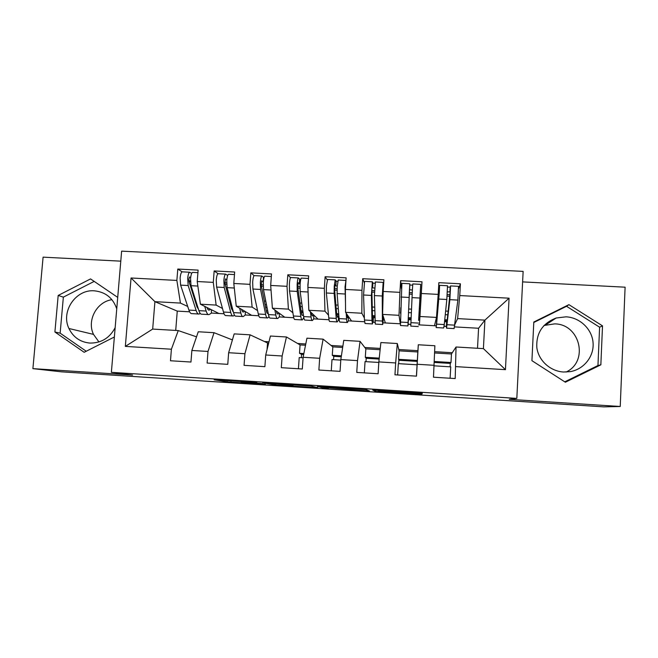 <?xml version="1.0" encoding="UTF-8"?>
<svg xmlns="http://www.w3.org/2000/svg" width="658" height="658" viewBox="0 0 658 658"><rect width="100%" height="100%" fill="white"/><g stroke="black" fill="none" stroke-linecap="round" stroke-linejoin="round"><path stroke-width="0.99" d="M256.809 382.537L214.179 379.814L227.125 381.846L265.38 384.371L246.873 382.791L262.229 383.524L241.001 381.796L256.809 382.537M566.045 316.827L556.166 318.003C542.513 323.308 536.064 333.178 536.829 347.613C538.499 360.51 550.17 371.244 563.519 372.017L570.182 371.655C583.917 369.36 594.207 356.356 593.072 342.736C592.077 329.099 579.928 317.518 566.045 316.827M566.069 372.058C589.075 361.456 580.06 324.032 554.678 323.876L543.985 325.48M115.15 327.692C109.639 338.048 101.217 343.18 89.875 343.073C80.218 342.119 73.244 337.258 68.934 328.498C60.561 311.563 75.785 289.068 94.398 290.828C105.593 292.012 113.036 298.025 116.746 308.865M111.934 299.686C96.677 301.775 86.708 320.504 93.502 334.387L98.947 341.954M418.644 393.402L422.378 393.221L418.776 392.916L372.683 390.021L375.537 391.436L418.414 394.249L422 394.019L418.554 393.731L380.135 391.568L378.128 390.589L418.644 393.402L418.669 392.908M120.784 261.16L43.091 257.155L32.9 368.636L61.507 371.836L603.773 406.866L620.239 406.488L625.1 287.184L522.616 281.895M32.9 368.636L132.587 375.06L111.375 372.338L516.826 398.403L509.3 399.34L620.239 406.488M311.152 386.057L262.665 382.931L276.212 385.07L317.83 387.694L311.152 386.057M320.52 386.591L366.226 389.585L369.525 391.025L329.025 387.875L325.932 387.743L328.35 388.393L323.818 388.105L317.337 386.452L320.52 386.591M436.057 319.204L436.879 319.245M444.759 319.689L447.432 319.837M434.264 362.435L450.294 363.405L450.985 362.5L434.296 361.489M450.985 362.5L451.462 353.979L456.043 346.996L483.416 348.617L484.913 320.133L457.614 318.604L454.949 324.238M434.609 352.968L451.462 353.979M434.132 365.832L450.746 366.851L450.113 378.243M408.264 317.641L411.077 317.798M418.751 318.233L419.788 318.291L419.401 324.887M420.347 308.734L422 281.788L421.317 293.501L438.195 294.397L436.484 317.419L434.477 325.743L418.373 324.83M419.919 298.255L420.956 298.304M398.666 363.66L398.871 360.271L417.262 361.398L417.328 360.452L398.592 359.317L399.093 350.846L417.822 351.964L418.307 344.767L434.872 345.746L433.482 377.207L455.196 378.564L456.043 346.996M417.328 360.452L417.822 351.964M397.646 374.961L398.329 363.644L417.073 364.787L416.415 376.137M372.296 315.618L374.747 315.758M382.701 316.202L383.203 316.235M379.238 358.141L365.313 357.294L365.848 348.855L380.127 349.711M364.335 372.88L365.042 361.604L378.811 362.443M336.616 313.619L338.706 313.734M341.387 355.838L332.282 355.287L332.841 346.873L342.67 347.465M331.262 370.816L332.002 359.572L340.786 360.115M302.269 312.772L302.343 311.695L302.951 311.728M303.856 353.552L299.497 353.288L300.064 344.915L305.526 345.236M298.436 368.76L299.201 357.565L303.075 357.804M267.066 349.554L267.535 342.966L268.686 343.032M111.375 372.338L121.631 251.134L523.135 271.392L516.826 398.403M434.157 365.305L417.18 364.269L416.489 376.146L394.956 374.797L395.672 362.945L378.844 361.916L378.111 373.744L356.759 372.403L357.508 360.609L340.819 359.589L340.054 371.359L318.875 370.035L319.665 358.289L303.108 357.278L302.31 368.998L281.311 367.69L282.134 355.994L265.717 354.991L264.886 366.662L244.06 365.354L244.916 353.716L228.639 352.721L227.767 364.343L207.122 363.051L208.002 351.454L191.865 350.467L190.96 362.04L170.48 360.757L171.401 349.217L125.341 346.396L131.057 277.989L176.87 280.431L180.44 303.083L187.703 306.447M198.42 313.998L192.021 313.627C190.828 313.858 189.792 312.673 188.904 310.074L180.621 285.128L180.119 278.079C180.481 274.402 181.156 272.322 182.143 271.836L177.783 269.048L176.87 280.431M177.783 269.048L198.116 270.109L197.227 281.525L213.282 282.381L216.137 305.082L222.494 308.495M218.111 273.72L214.163 270.948L213.282 282.381M214.163 270.948L234.659 272.017L233.804 283.475L249.999 284.346L252.121 307.097L257.558 310.601M254.128 275.653L250.838 272.864L249.999 284.346M250.838 272.864L271.507 273.942L270.685 285.449L287.011 286.32L288.393 309.128L292.892 312.797M290.507 277.701L287.817 274.789L287.011 286.32M287.817 274.789L308.668 275.875L307.878 287.439L324.336 288.319L324.962 311.176L328.506 315.157M327.207 279.913L325.11 276.738L324.336 288.319M325.11 276.738L346.124 277.832L345.376 289.438L361.974 290.326L361.834 313.241L364.368 318.011M364.228 282.636L362.714 278.696L361.974 290.326M362.714 278.696L383.902 279.798L383.186 291.461L399.924 292.358L399.011 315.322L400.319 323.802L383.211 322.831M401.446 288.796L400.623 280.67L399.924 292.358M400.623 280.67L422 281.788M458.61 288.73L460.411 283.795L438.861 282.669L438.195 294.397M460.411 283.795L459.769 295.557L509.07 298.189L505.443 369.673L455.854 366.629M417.18 364.269L418.307 344.767M477.511 348.263L478.572 328.26L454.604 326.894M478.572 328.26L484.913 320.133L509.07 298.189M459.769 295.557L457.614 318.604M399.093 350.846L397.309 343.525L380.883 342.555L378.844 361.916M395.672 362.945L397.309 343.525M436.484 317.419L419.96 316.49L419.417 324.887M421.317 293.501L419.96 316.49M365.848 348.855L360.058 341.329L343.756 340.359L340.819 359.589M357.508 360.609L360.058 341.329M399.011 315.322L382.611 314.401L385.374 322.955M383.186 291.461L382.611 314.401M332.841 346.873L323.103 339.141L306.941 338.187L303.108 357.278M319.665 358.289L323.103 339.141M364.532 321.77L348.321 320.841M361.834 313.241L345.573 312.328L351.578 321.03M345.376 289.438L345.573 312.328M300.064 344.915L286.452 336.978L270.422 336.032L265.717 354.991M282.134 355.994L286.452 336.978M329 319.747L313.693 318.875M324.962 311.176L308.841 310.272L318.036 319.122M307.878 287.439L308.841 310.272M267.535 342.966L250.098 334.832L234.19 333.886L228.639 352.721M244.916 353.716L250.098 334.832M293.748 317.74L279.337 316.917M288.393 309.128L272.396 308.232L284.75 317.23M270.685 285.449L272.396 308.232M232.414 339.923L214.031 332.693L198.264 331.764L191.865 350.467M208.002 351.454L214.031 332.693M258.767 315.75L245.237 314.976M252.121 307.097L236.247 306.209L251.701 315.346M233.804 283.475L236.247 306.209M196.528 336.838L178.26 330.579L152.681 329.074L125.341 346.396M171.401 349.217L178.26 330.579M224.057 313.776L211.391 313.052M216.137 305.082L200.394 304.202L218.892 313.479M197.227 281.525L200.394 304.202M117.716 297.383L90.549 278.918L58.184 295.45L54.902 332.01L84.158 352.293L114.369 336.995M533.803 322.033L531.927 360.674L565.378 382.224L600.853 364.812L602.514 325.875L568.907 304.654L533.803 322.033M189.619 311.81L177.257 311.111L154.918 301.66L152.681 329.074M177.257 311.111L175.719 330.431M180.44 303.083L154.918 301.66L131.057 277.989M446.33 326.417L444.068 326.294M436.057 325.833L434.477 325.743M410.789 324.402L408.157 324.246M374.896 322.354L373.094 322.256L374.879 322.149M339.281 320.331L338.294 320.273L339.248 320.133M231.419 339.528L232.513 339.594M264.393 341.502L268.99 341.773M297.613 343.484L305.781 343.969M331.089 345.483L342.867 346.19M364.803 347.498L380.258 348.419M398.773 349.53L417.912 350.673M434.658 351.668L452.285 352.721M505.443 369.673L483.416 348.617M450.294 363.405L450.105 366.819M419.779 318.291L418.784 318.233M417.262 361.398L417.065 364.787M365.996 361.661L366.21 358.289L379.14 359.071M333.557 359.671L333.779 356.307L341.247 356.768M301.356 357.697L301.586 354.349L303.675 354.473M301.586 354.349L299.497 353.288M333.779 356.307L332.282 355.287M366.21 358.289L365.313 357.294M398.871 360.271L398.592 359.317M94.193 281.394L63.357 297.136L60.141 333.162L86.231 351.249M60.141 333.162L54.902 332.01M63.357 297.136L58.184 295.45M564.761 381.829L597.957 365.535L599.602 327.19L566.53 306.291L533.778 322.502M566.53 306.291L568.907 304.654M599.602 327.19L602.514 325.875M597.957 365.535L600.853 364.812M270.232 383.45L276.574 384.971L293.024 385.868L287.554 384.749L270.241 383.351M342.152 388.278L323.391 387.069L340.096 388.5L343.279 388.639L342.168 387.981M198.494 309.359L196.939 306.669L189.019 281.632L188.854 279.173L189.545 276.977L190.672 277.569M200.246 313.455L199.152 314.039C198 314.269 196.997 313.085 196.142 310.486L188.155 285.539L187.686 278.482C188.04 274.797 188.698 272.716 189.652 272.231L191.708 273.292M208.323 314.557L201.874 314.195C200.731 314.425 199.744 313.241 198.897 310.642L191.034 285.695L190.565 278.638C190.927 274.954 191.577 272.864 192.523 272.379L192.794 272.396M207.015 307.525C207.648 309.416 208.38 310.272 209.219 310.091L210.56 309.301M197.803 307.154L197.129 307.22M204.728 306.381L206.151 311.053C206.957 313.652 207.92 314.837 209.022 314.598L211.391 313.126L211.448 309.745M190.507 282.159L188.83 280.308M194.603 299.291L195.739 300.788L195.064 300.747M195.969 301.356L195.122 300.928M193.97 297.268L192.078 289.018M233.253 311.489L231.468 308.61L224.97 283.557L225.464 278.885L226.846 279.757M218.275 273.728L218.028 273.72C217.181 274.213 216.589 276.311 216.243 280.004L216.614 287.069L223.465 312.032C224.197 314.639 225.077 315.815 226.089 315.577L232.661 315.947M234.495 315.174L233.277 315.988C232.299 316.227 231.46 315.05 230.752 312.451L224.205 287.48L223.868 280.407C224.205 276.705 224.789 274.608 225.604 274.115L227.684 275.472M242.637 316.523L236.025 316.144C235.054 316.391 234.223 315.207 233.532 312.608L227.109 287.636L226.78 280.563C227.117 276.862 227.684 274.764 228.491 274.271L228.721 274.279M241.585 309.359C242.095 311.333 242.72 312.221 243.435 312.024L244.636 311.168M232.603 308.98L231.591 309.038M239.668 308.232L240.844 313.019C241.502 315.626 242.3 316.802 243.23 316.556L245.237 315.059L245.319 311.571M231.419 304.391L230.193 303.667M267.222 313.175L267.888 313.405C267.247 313.611 266.704 312.665 266.268 310.576L261.226 285.498L261.678 280.801L263.323 282.035M254.407 275.628L254.21 275.62C253.503 276.121 252.993 278.227 252.672 281.937L252.894 289.026L258.298 314.006C258.874 316.613 259.589 317.789 260.428 317.534L267.164 317.921M269.048 316.778L267.674 317.946C266.868 318.201 266.194 317.033 265.643 314.425L260.552 289.446L260.354 282.348C260.675 278.63 261.168 276.524 261.843 276.015L263.554 277.298L263.225 281.994M277.224 318.497L270.438 318.11C269.64 318.365 268.982 317.189 268.448 314.582L263.48 289.602L263.29 282.504C263.603 278.786 264.088 276.673 264.755 276.171L264.944 276.179M264.072 277.421L263.554 277.298M276.418 311.16C276.812 313.241 277.314 314.179 277.915 313.973L278.976 313.027M267.707 310.856L266.334 310.889M274.888 310.05L275.809 315.001C276.311 317.608 276.944 318.776 277.692 318.521L279.329 317L279.444 313.364M267.115 307.911L265.503 306.776M302.047 315.149L302.557 315.371C302.055 315.585 301.652 314.639 301.339 312.55L297.77 287.447L298.181 282.734L300.122 284.075M290.836 277.536L290.68 277.528C290.12 278.046 289.693 280.16 289.388 283.886L289.479 291L293.402 315.996C293.822 318.604 294.365 319.772 295.031 319.508L301.94 319.903M303.774 317.501L302.326 319.928C301.701 320.191 301.191 319.023 300.805 316.424L297.202 291.42L297.136 284.305C297.432 280.571 297.844 278.449 298.378 277.931L299.711 279.206L299.39 283.927M312.073 320.487L305.115 320.084C304.498 320.356 304.004 319.188 303.634 316.58L300.147 291.576L300.097 284.462C300.385 280.727 300.796 278.605 301.306 278.087L301.454 278.095M308.339 280.621L307.862 284.873L308.158 294.192M302.91 311.423L301.06 310.543M300.755 279.395L299.711 279.206M311.53 312.863L311.563 313.118C311.834 315.215 312.205 316.161 312.665 315.939L313.586 314.837M312.27 313.578L311.604 313.438M303.099 312.78L301.38 312.78M302.779 315.19L303.346 314.524M310.387 311.769L311.053 317C311.399 319.607 311.859 320.775 312.427 320.504L313.693 318.949L313.833 315.083M337.143 317.131L337.653 317.164L336.69 314.532L334.618 289.421L334.988 284.684L335.843 285.868L337.233 286.082M327.561 279.461L326.409 285.86L326.36 292.991L328.778 318.003C329.041 320.611 329.411 321.778 329.897 321.499L336.978 321.902M338.862 315.7L338.278 320.29L337.258 321.918C336.814 322.198 336.477 321.038 336.246 318.431L334.141 293.41L334.223 286.271L335.21 279.864L336.156 281.131L335.843 285.868M345.631 285.498L345.384 290.367M347.194 322.486L340.063 322.083C339.627 322.362 339.306 321.194 339.092 318.587L337.11 293.575L337.209 286.436L338.27 280.028M338.171 280.02L345.944 280.431L345.039 286.847L345.491 302.664M337.76 281.353L336.156 281.131M346.939 314.31L347.679 317.921L348.469 316.523M348.049 315.914L347.029 315.585M336.707 314.705L338.788 314.771M337.653 317.164L338.467 315.824M346.19 313.224L346.577 319.015C346.758 321.622 347.046 322.782 347.432 322.502L348.312 320.923L348.51 316.58M372.51 319.13L371.844 288.911L372.099 286.649L372.593 287.826L374.649 288.056M364.59 281.402L363.545 294.998L364.442 320.027L365.042 323.506L372.296 323.925M374.78 317.641L373.3 317.789L372.453 323.933L371.967 320.454L371.392 295.426L372.346 281.813L372.897 283.063L372.593 287.826M383.351 288.804L382.915 287.225L382.594 291.988L382.676 311.777M382.594 324.509L375.282 324.09L374.386 295.582L375.389 281.969M383.639 284.059L383.17 282.381L382.257 296.01L382.38 321.046L382.717 324.517L383.441 318.414L382.709 317.822M375.068 283.294L372.897 283.063M382.693 314.647L382.972 319.92L383.441 318.414M372.321 316.671L374.764 316.794M372.806 319.146L373.3 317.789M408.157 321.145L409.515 288.632L409.646 289.8L412.385 289.972M410.987 319.788L408.478 319.706L407.927 325.957L409.786 283.779L401.898 283.359L400.459 325.529L407.894 325.957M409.786 283.779L409.646 289.8M419.812 317.987L420.108 313.266L419.056 313.208L420.421 289.224L418.628 320.339M418.266 326.549L410.781 326.121L412.36 290.425L412.796 283.935L420.709 284.346L418.636 320.405M420.108 313.266L420.38 308.734L419.319 308.676L420.709 284.346M412.689 285.185L409.926 285.021M408.231 324.205L410.789 324.304M408.478 319.706L408.223 321.153M408.223 318.678L411.028 318.842M419.039 313.208L419.319 308.676M400.763 307.656L400.64 312.18M400.607 313.512L400.426 312.172M436.748 313.907L438.425 294.134L439.281 290.227L436.147 327.569L436.616 324.123L444.257 324.559L446.823 299.489L447.514 285.753M437.652 301.652L438.697 289.454L439.585 285.342L439.338 291.864L436.616 324.123M444.561 321.606L446.626 321.926L446.831 323.53L450.278 290.803M444.084 326.121L446.338 326.442L446.552 328.161L449.866 299.653L450.574 285.917L450.187 287.077L447.572 287.077M458.503 286.329L457.869 300.089L454.102 328.589L446.65 328.169M447.374 291.881L449.916 291.881L450.253 290.803M447.317 320.882L444.652 320.734M436.213 327.569L443.681 327.997L444.257 324.559M231.024 380.826L230.925 382.15M227.125 380.579L227.035 381.837M314.927 386.978L314.886 387.562M272.486 384.19L272.445 384.766M293.09 384.823L293.024 385.868M366.432 389.618L366.358 390.885M349.661 388.467L349.571 389.807M346.1 388.236L346.018 389.511M344.224 388.113L344.175 388.919M323.777 387.167L323.72 388.088M343.32 388.055L343.279 388.639M400.862 391.757L400.829 392.258M397.276 391.526L397.251 391.954M421.836 393.986L421.811 394.405M418.447 393.723L418.414 394.249M378.893 391.033L378.852 391.691M375.455 390.128L375.381 391.403M208.298 309.844L209.606 309.918M198.897 310.642L206.151 311.053M191.034 285.695L197.861 286.057M189.808 280.851L190.475 280.884M188.904 310.074L196.142 310.486M180.621 285.128L188.155 285.539M193.937 297.161L194.661 297.202M242.662 311.785L243.756 311.851M232.669 311.226L233.187 311.25M233.532 312.608L240.844 313.019M227.109 287.636L234.297 288.023M224.847 282.726L226.681 282.825M229.938 302.688L230.999 302.746M223.465 312.032L230.752 312.451M216.614 287.069L224.205 287.48M229 299.094L230.07 299.151M225.151 284.24L226.706 284.322M263.159 281.961L263.496 277.257M277.298 313.743L278.178 313.8M268.448 314.582L275.809 315.001M263.48 289.602L271.03 290.005M261.127 284.659L263.184 284.774M265.075 304.638L266.482 304.72M258.298 314.006L265.643 314.425M252.894 289.026L260.552 289.446M264.351 301.051L265.766 301.125M261.366 286.181L263.184 286.279M299.316 283.886L299.637 279.156M312.196 315.717L312.863 315.758M303.634 316.58L311.053 317M300.147 291.576L307.878 291.996M297.712 286.617L299.982 286.74M300.5 306.612L302.252 306.71M293.402 315.996L300.805 316.424M289.479 291L297.202 291.42M299.99 303.017L301.751 303.116M297.868 288.138L299.966 288.253M335.769 285.819L336.074 281.073M347.366 317.707L347.819 317.732M339.092 318.587L346.577 319.015M337.11 293.575L344.915 293.994M334.585 288.582L337.085 288.722M336.197 308.594L338.311 308.717M328.778 318.003L336.246 318.431M326.36 292.991L334.141 293.41M335.901 304.999L338.023 305.115M334.675 290.112L337.044 290.236M372.518 287.768L372.815 283.006M374.838 320.619L382.38 321.046M374.386 295.582L382.257 296.01M371.77 290.573L374.501 290.721M382.611 291.149L383.203 291.181M372.189 310.601L374.657 310.732M364.442 320.027L371.967 320.454M363.545 294.998L371.392 295.426M372.107 306.998L374.591 307.138M371.778 292.103L374.435 292.242M382.602 292.678L383.153 292.711M409.564 289.734L409.844 284.955M408.149 324.271L408.404 319.772M410.863 322.659L418.463 323.094M411.974 297.613L419.903 298.041M409.26 292.571L412.229 292.736M408.462 312.616L411.299 312.772M400.385 322.066L407.968 322.494M401.043 297.021L408.955 297.449M408.602 309.013L411.456 309.17M409.194 294.101L412.138 294.258M450.187 287.077L449.916 291.881M446.626 321.926L446.338 326.442M447.177 324.723L454.834 325.159M449.866 299.653L457.869 300.089M438.425 294.134L439.1 294.167M447.21 294.603L450.097 294.751M436.731 314.187L437.323 314.22M445.269 314.664L447.966 314.812M438.845 299.061L446.823 299.489M437.068 310.584L437.644 310.617M445.639 311.061L448.353 311.209M438.269 295.664L438.968 295.697M447.103 296.133L449.949 296.289M545.54 324.962L556.166 318.003M93.502 334.387L68.934 328.498M227.216 380.579L227.125 381.846M272.609 384.214L272.568 384.782M346.256 388.245L346.174 389.536M344.052 388.105L344.002 388.894M323.884 387.2L323.818 388.105M397.465 391.543L397.44 391.995M375.619 390.136L375.537 391.436M182.143 271.836L189.652 272.231M192.523 272.379L197.918 272.667M208.668 310.058L209.219 310.091M218.028 273.72L225.604 274.115M228.491 274.271L234.47 274.583M242.966 311.999L243.435 312.024M254.21 275.62L261.843 276.015M264.755 276.171L271.326 276.516M290.68 277.528L298.378 277.931M301.306 278.087L308.487 278.466M303.832 317.781L303.807 318.283M327.445 279.461L335.21 279.864M338.541 315.774L338.352 320.24M364.524 281.402L372.346 281.813M375.331 281.969L383.17 282.381M373.374 317.732L373.16 322.214M439.585 285.342L447.547 285.753M450.574 285.917L458.552 286.337"/></g></svg>
